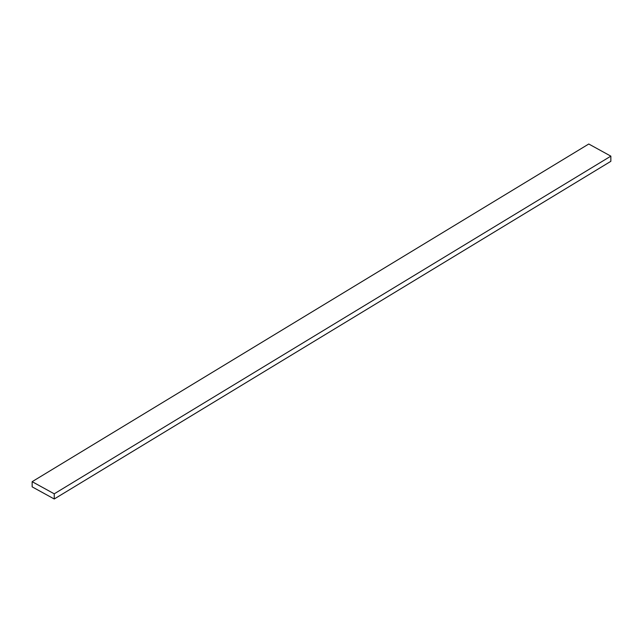 <?xml version="1.0" encoding="UTF-8"?>
<svg xmlns="http://www.w3.org/2000/svg" width="643" height="643" viewBox="0 0 643 643"><rect width="100%" height="100%" fill="white"/><g stroke="black" fill="none" stroke-linecap="round" stroke-linejoin="round"><path stroke-width="0.96" d="M610.85 161.321L54.237 498.992L32.15 486.855L32.15 481.679L54.237 493.816L54.237 498.992L610.85 161.321L610.85 156.145L54.237 493.816L610.85 156.145L588.763 144.008L32.15 481.679L588.763 144.008L610.85 156.145L610.85 161.321M32.15 486.855L54.237 498.992L54.237 493.816L32.15 481.679L32.15 486.855"/></g></svg>
